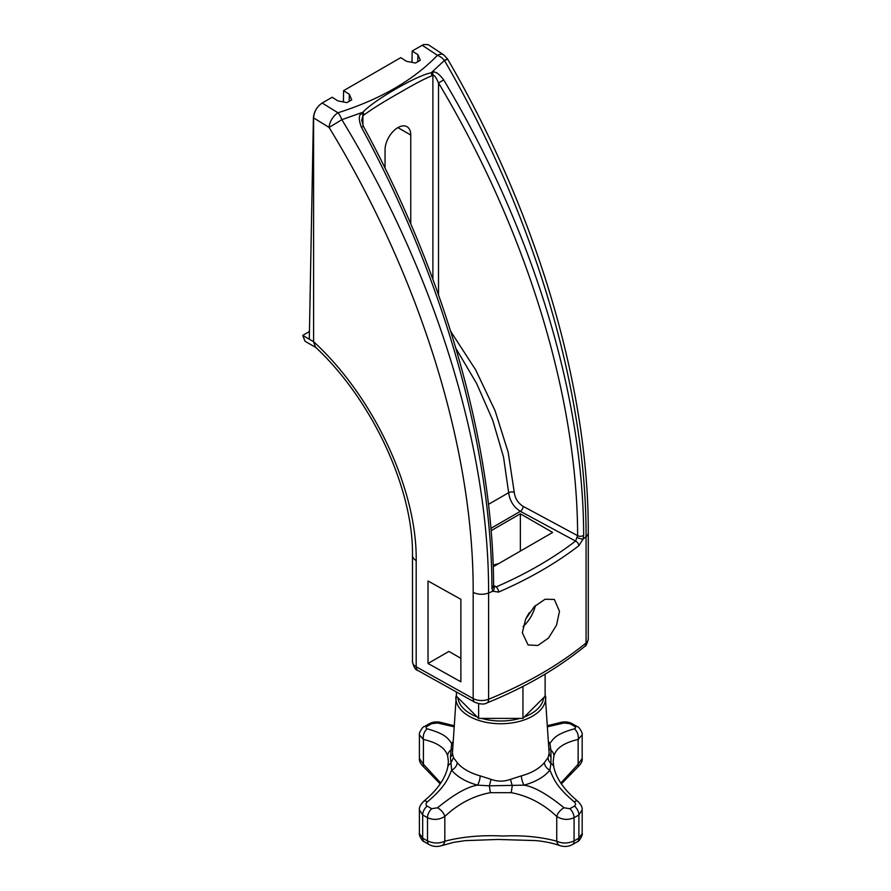 <?xml version="1.0" encoding="UTF-8"?>
<svg xmlns="http://www.w3.org/2000/svg" width="891" height="891" viewBox="0 0 891 891"><rect width="100%" height="100%" fill="white"/><g stroke="black" fill="none" stroke-linecap="round" stroke-linejoin="round"><path stroke-width="1.34" d="M493.035 586.311L496.142 586.924A400.126 231.014 0 0 0 575.564 541.071L577.624 535.68C577.379 395.894 526.291 229.655 438.517 82.963C436 77.261 434.129 74.733 432.892 75.401L431.712 75.858C424.639 78.72 414.616 83.966 401.663 91.561C384.767 101.062 372.249 108.836 364.096 114.894L362.904 115.808A4.043 1.893 -127.9 0 0 361.679 113.179C358.65 115.139 358.572 119.873 361.456 127.368C443.829 278.538 491.676 447.505 491.943 588.283L492.846 591.234L498.57 592.092A404.169 233.342 0 0 0 578.794 545.771L583.026 539.166L583.661 535.324C583.382 394.557 532.061 227.595 443.696 79.889C438.873 73.508 435.098 71.002 432.38 72.36L431.177 72.806C424.016 74.209 412.132 79.633 395.548 89.111C379.455 98.5 368.573 106.218 362.882 112.244L361.679 113.179M410.762 223.964L410.762 135.031A18.188 10.503 120 0 0 406.998 126.711A18.188 10.503 120 0 0 392.976 131.578A18.188 10.503 120 0 0 385.046 149.888L385.046 168.165M583.661 535.324A4.043 2.317 -0.3 0 1 577.624 535.68L523.117 506.333C518.027 503.103 515.076 498.459 514.263 492.389L508.204 452.361L495.118 410.818L475.627 369.81L450.668 331.318M438.517 294.876L438.517 82.963L443.696 79.889M432.892 279.34L432.892 75.401A4.043 2.695 -110.6 0 0 432.38 72.36M362.904 125.33L362.904 115.808L361.724 120.229L363.405 126.333L361.456 127.368M523.117 506.333A4.043 2.25 -61.7 0 1 520.355 511.345C513.628 507.012 509.73 500.787 508.661 492.69L503.538 457.094L492.712 420.196L476.607 383.442L455.847 348.27M491.108 530.691L520.366 513.806L552.654 532.45L493.235 566.754M490.908 528.352L520.355 511.345L575.564 541.071A4.043 2.64 52.5 0 1 578.794 545.771M493.614 585.365L496.142 586.924A4.043 1.982 66.5 0 1 498.57 592.092M445.734 60.098C448.451 58.383 448.017 58.505 444.42 60.454L431.177 72.806M416.186 560.528A12.129 7.005 180 0 1 412.488 555.494C413.48 489.114 372.338 400.126 315.481 347.145L313.587 341.676C373.529 396.618 417.2 489.727 416.186 560.528L416.186 666.78A8.086 4.589 -60.9 0 0 417.868 670.489L474.858 702.264C480.327 704.369 484.37 704.592 486.976 702.921C524.966 687.429 557.499 668.629 584.585 646.532C585.866 646.398 587.102 643.87 588.283 638.936L588.283 532.673A12.129 7.005 180 0 1 586.066 536.705L586.066 642.968A404.169 233.342 180 0 1 488.591 699.246A12.129 7.005 180 0 1 473.177 698.555L473.177 592.303C473.767 449.42 420.374 277.179 329.091 127.435A12.129 6.504 -58.3 0 1 337.967 112.778C380.19 99.413 413.357 80.257 437.459 55.331A12.129 8.52 43.8 0 1 444.42 60.454C534.221 214.943 586.601 391.082 586.066 536.705A404.169 233.342 180 0 1 583.026 539.166A4.043 0.668 17.4 0 1 577.368 537.618M364.096 114.894A4.043 1.916 -127.7 0 0 362.882 112.244L341.843 119.684A12.129 4.967 -107.4 0 0 337.967 112.778L322.163 103.022L332.165 97.253L337.889 100.895L346.9 102.632L351.733 99.848L349.317 94.301L349.183 101.318M363.405 126.333C445.611 277.168 493.347 445.689 493.614 586.389L493.614 586.389A4.043 2.317 179.7 0 1 493.614 586.389L493.681 586.891A4.043 2.996 142.7 0 1 492.846 591.234A404.169 233.342 180 0 1 488.591 592.983C489.148 447.36 434.875 272.301 341.843 119.684L329.091 127.435L313.587 117.879L313.587 341.676L309.311 339.204L313.409 117.768C314.033 111.52 316.951 106.608 322.163 103.022C316.951 106.63 314.1 111.575 313.587 117.879L313.409 117.768M522.326 632.744L525.645 619.134L534.322 606.604L545.114 599.231L554.347 599.443L559.481 611.293L556.541 625.126L548.533 638.034L537.863 645.485L528.073 644.95L522.326 632.744M443.685 54.841A12.129 6.749 123.4 0 0 437.459 55.331L422.2 45.263L423.704 44.55L428.259 44.673L443.685 54.841L447.505 58.895C536.694 212.336 588.784 387.162 588.283 532.673M343.391 101.953L343.603 90.648L400.761 57.648L406.485 61.301L415.496 63.038L420.318 60.243L417.912 54.696L417.779 61.713M411.976 62.359L412.188 51.043L417.912 54.696M412.188 51.043L422.2 45.263M343.603 90.648L349.317 94.301M423.704 44.55L428.203 44.639M309.444 331.519L302.717 335.406L305.067 341.286L316.305 347.768M309.311 339.204L302.717 335.406M428.014 663.472L460.87 681.793L460.87 599.298L428.014 580.977L428.014 663.472L448.919 651.41L460.87 658.315M520.366 551.095L520.366 513.806M456.448 691.995L456.448 696.205L478.623 718.38L478.623 703.634M545.125 674.108L545.125 696.205L522.95 718.38L478.623 718.38M522.95 686.426L522.95 718.38M454.02 726.778L437.537 722.98L431.712 723.681A100.961 58.294 180 0 0 427.157 726.299C425.608 727.424 425.675 728.27 427.357 728.86C446.023 734.195 447.75 738.338 451.67 743.372L450.423 757.194L451.67 770.203C447.75 778.667 446.023 786.029 427.357 801.889C425.675 803.459 425.608 804.863 427.157 806.065A100.961 58.294 0 0 0 431.712 808.694L437.537 807.769C454.21 794.204 467.541 786.664 477.554 785.149L489.337 785.817L524.019 785.149C534.032 786.664 547.364 794.204 564.036 807.769L569.872 808.694A100.961 58.294 180 0 0 574.417 806.065C575.965 804.863 575.898 803.459 574.216 801.889C555.55 786.029 553.823 778.678 549.903 770.203A8.086 5.97 39.3 0 1 544.356 762.607L548.076 757.651L549.134 753.162L545.125 693.354M456.448 693.354L452.439 753.162L453.497 757.651L457.217 762.607A8.086 5.97 140.7 0 1 451.67 770.203A54.34 31.374 0 0 0 477.554 785.149A8.086 2.818 105.3 0 0 480.182 775.861L491.064 779.347C497.546 781.697 504.028 781.697 510.51 779.347L521.391 775.861A48.203 27.833 0 0 0 544.356 762.607M521.391 775.861A8.086 2.818 74.7 0 0 524.019 785.149A54.34 31.374 0 0 0 549.903 770.203L550.939 763.476A8.086 7.195 27 0 1 548.076 757.651M574.216 801.889A8.086 3.163 -51.7 0 1 577.758 801.209L577.758 801.209C564.281 790.039 556.285 778.634 553.801 767.006L553.166 761.56L553.901 755.991C556.095 748.128 564.17 742.626 578.148 739.463L582.179 734.863C583.015 733.549 579.083 726.544 577.234 726.588L577.234 726.588A8.086 4.811 -58.4 0 0 574.417 726.299A100.961 58.294 0 0 0 569.872 723.681L564.036 722.98L547.553 726.778M553.801 767.006A8.086 6.07 -12.1 0 0 550.939 763.476L550.939 750.255L548.867 748.685M427.357 728.86A8.086 5.402 103.9 0 0 423.425 739.463C437.403 742.626 445.478 748.128 447.672 755.991A8.086 6.939 164.3 0 1 450.634 750.255A8.086 5.491 -163.6 0 0 452.673 748.718M447.672 755.991L448.407 761.56L447.783 767.006C445.288 778.634 437.292 790.039 423.815 801.209L423.815 801.209C420.496 804.551 419.015 807.446 419.394 809.908L422.679 814.909L422.679 838.108L419.394 833.508L419.394 809.874M447.783 767.006A8.086 6.07 -167.9 0 1 450.634 763.476L453.497 757.651M427.357 801.889A8.086 3.163 -128.3 0 0 423.815 801.209M437.537 807.769A8.086 3.653 46.6 0 1 444.821 816.446C458.219 803.793 473.399 795.875 490.34 792.678L489.337 785.817L491.064 779.347M490.34 792.678L511.234 792.678C528.174 795.875 543.354 803.793 556.752 816.446C562.344 819.876 568.113 820.288 574.071 817.693L574.071 840.892C568.113 843.577 562.332 843.677 556.752 841.204C540.648 836.849 522.739 835.134 503.036 836.036C481.964 834.934 462.563 836.649 444.821 841.204C439.241 843.677 433.46 843.577 427.502 840.892L427.502 817.693C433.46 820.288 439.23 819.876 444.821 816.446L444.821 841.204A8.086 5.814 -110.3 0 1 441.613 845.67L441.613 845.67C437.147 847.007 433.004 846.65 429.184 844.601L429.184 844.601A8.086 4.511 -61.6 0 1 427.502 840.892A107.109 61.835 180 0 1 422.679 838.108A8.086 4.811 -58.4 0 0 424.339 841.806L424.339 841.806C422.468 841.85 418.614 834.9 419.394 833.508M511.234 792.678L512.247 785.817L510.51 779.347M564.036 807.769A8.086 3.653 133.4 0 0 556.752 816.446L556.752 841.204A8.086 5.814 -69.7 0 0 559.96 845.67L559.96 845.67C553.367 843.231 545.348 841.55 535.903 840.592L498.125 839.456L465.347 840.625L453.552 842.374L441.613 845.67M574.417 806.065A8.086 4.811 58.4 0 1 578.894 814.909L582.179 809.874M577.758 801.209C581.077 804.551 582.547 807.446 582.179 809.908L582.179 833.508L578.894 838.108L578.894 814.909A107.109 61.835 180 0 1 574.071 817.693A8.086 4.511 61.6 0 0 569.872 808.694M553.901 755.991A8.086 6.939 15.7 0 0 550.939 750.255L549.903 743.372C553.823 738.338 555.55 734.195 574.216 728.86A8.086 5.402 76.1 0 1 578.148 739.463L578.148 764.233A8.086 3.286 -127.3 0 1 577.658 767.184L577.658 767.184C581.099 763.932 582.603 761.025 582.179 758.475L578.148 764.233L560.829 783.066M548.466 741.746A54.34 31.374 0 0 1 549.903 743.372A8.086 5.97 -39.3 0 1 548.566 743.317M574.216 728.86C575.898 728.281 575.965 727.424 574.417 726.299M564.036 722.98A8.086 5.892 -108.9 0 0 560.149 722.579L547.486 725.697M437.537 722.98A8.086 5.892 -71.1 0 1 441.424 722.579L454.087 725.697M453.107 741.746A54.34 31.374 0 0 0 451.67 743.372A8.086 5.97 -140.7 0 0 453.007 743.317M440.744 783.066L423.425 764.233L419.394 758.475L419.394 734.863L423.425 739.463L423.425 764.233A8.086 3.286 -52.7 0 0 423.916 767.184L423.916 767.184C420.574 763.988 419.071 761.092 419.394 758.475M529.243 612.808A26.273 15.169 -60 0 1 526.436 617.53M523.05 626.64C529.176 620.871 533.308 613.821 535.458 605.49M431.712 75.858A4.043 2.684 -110.9 0 0 431.177 72.817M488.457 504.362L508.661 492.69A4.043 2.161 -3.6 0 1 514.263 492.389M493.614 586.389A4.043 2.317 179.7 0 1 491.943 588.283M486.976 702.921A8.086 3.798 -112.1 0 0 488.591 699.246L488.591 592.983A12.129 7.005 -0 0 1 473.177 592.303M584.585 646.532A8.086 5.391 -129.3 0 0 586.066 642.968A12.129 7.005 180 0 0 588.283 638.936M474.858 702.264A8.086 4.589 -60.9 0 1 473.177 698.555L416.186 666.78A12.129 7.005 180 0 1 412.488 661.746L412.488 555.494M455.858 696.862A44.962 25.962 0 0 0 455.824 697.776A44.962 25.962 0 0 0 500.787 723.737A44.962 25.962 0 0 0 545.749 697.776A44.962 25.962 0 0 0 545.715 696.862M457.918 697.675A42.946 24.792 0 0 0 477.153 716.91M481.563 718.38A42.946 24.792 0 0 0 520.01 718.38M524.431 716.91A42.946 24.792 0 0 0 543.655 697.675M457.217 762.607A48.203 27.833 0 0 0 480.182 775.861M551.15 757.194A8.086 6.605 0 0 1 549.134 753.162M450.423 757.194A8.086 6.605 180 0 0 452.439 753.162M582.179 833.508C583.037 834.689 579.139 841.85 577.234 841.806L577.234 841.806A8.086 4.811 -121.6 0 0 578.894 838.108A107.109 61.835 0 0 1 574.071 840.892A8.086 4.511 -118.4 0 1 572.39 844.601L572.39 844.601C568.647 846.628 564.504 846.985 559.96 845.67M427.157 726.299A8.086 4.811 -121.6 0 0 424.339 726.588L424.339 726.588C422.534 726.466 418.603 733.471 419.394 734.863M431.712 723.681A8.086 4.511 -118.4 0 0 429.184 723.793L424.339 726.588M427.157 806.065A8.086 4.811 121.6 0 0 422.679 814.909A107.109 61.835 0 0 0 427.502 817.693A8.086 4.511 118.4 0 1 431.712 808.694M569.872 723.681A8.086 4.511 -61.6 0 1 572.39 723.793L577.234 726.588M410.762 135.031L397.898 127.613M417.868 670.489C415.473 670.054 413.68 667.136 412.488 661.746M577.658 767.184L561.375 783.891M440.199 783.891L423.916 767.184M441.424 722.579C437.013 721.376 432.937 721.777 429.184 723.793M424.339 841.806L429.184 844.601M577.234 841.806L572.39 844.601M582.179 758.475L582.179 734.863M572.39 723.793C568.725 721.799 564.649 721.398 560.149 722.579M526.381 617.63L529.299 612.718M498.993 563.435L493.18 565.15"/></g></svg>
